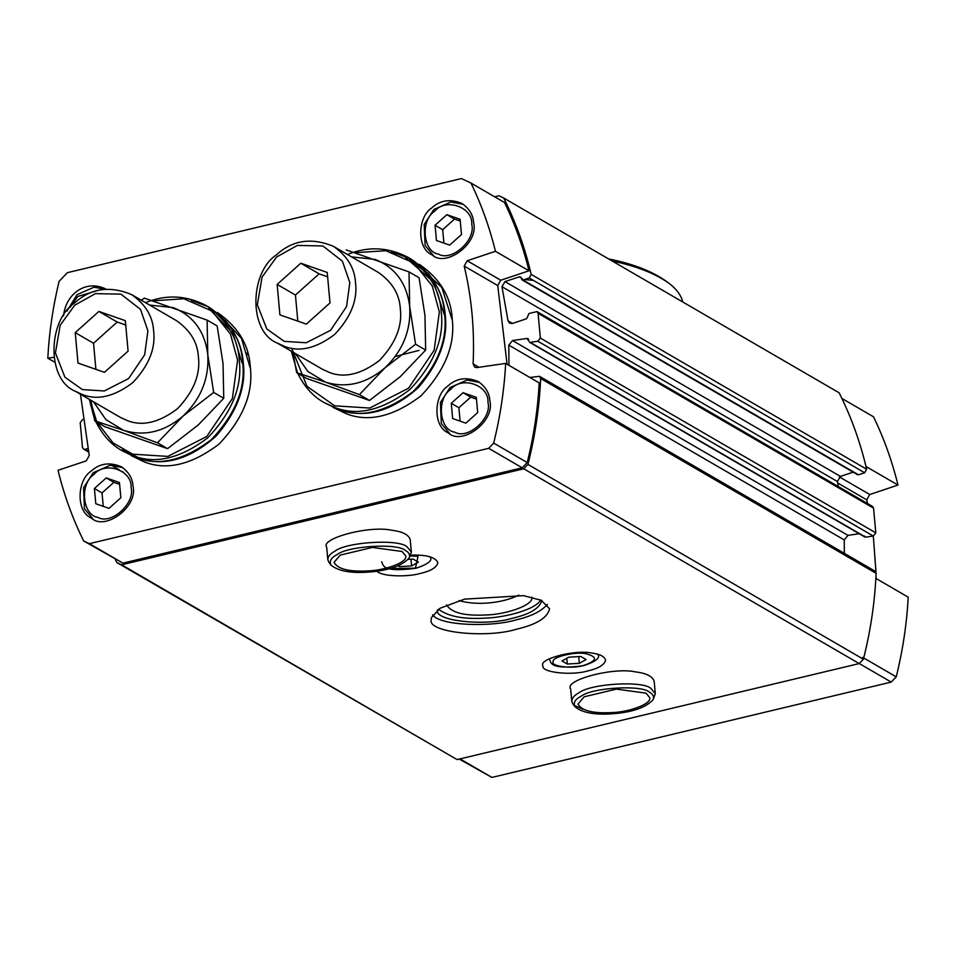 <?xml version="1.0" encoding="UTF-8"?>
<svg xmlns="http://www.w3.org/2000/svg" width="956" height="956" viewBox="0 0 956 956"><rect width="100%" height="100%" fill="white"/><g stroke="black" fill="none" stroke-linecap="round" stroke-linejoin="round"><path stroke-width="1.43" d="M141.297 300.22L144.332 298.129L207.105 320.105L207.799 354.772C209.149 378.588 200.88 399.034 183.002 416.123L157.501 442.807L123.527 430.32C144.356 436.665 164.181 431.933 183.002 416.123L213.678 392.438L207.799 354.772C204.847 331.338 193.291 315.623 173.132 307.617L149.674 305.084M93.509 401.795L105.913 419.624L123.527 430.32L94.728 420.843L104.802 426.687L167.575 448.663L198.251 424.978L223.752 398.294L223.047 363.627L217.167 325.948L207.105 320.105M157.501 442.807L167.575 448.663M346.239 249.922L409.001 271.898L409.706 306.565C411.056 330.382 402.787 350.828 384.91 367.917L359.408 394.601L325.434 382.113C346.263 388.459 366.088 383.726 384.91 367.917L415.585 344.232L409.706 306.565C406.754 283.131 395.198 267.417 375.039 259.411L351.581 256.877M295.416 353.589L307.808 371.418L325.434 382.113L296.635 372.637L306.709 378.48L369.482 400.456L400.158 376.772L425.659 350.087L424.954 315.42L419.075 277.742L409.001 271.898M359.408 394.601L369.482 400.456M408.308 559.356L413.064 559.069L418.346 562.14L411.606 565.916L399.572 566.621L398.246 565.856M419.11 350.398L395.294 356.445M533.388 280.395L525.059 279.558M682.847 302.048C681.03 295.01 676.191 288.616 668.34 282.833C654.358 273.117 635.68 265.864 612.294 261.072M246.983 353.099L247.831 354.796M668.34 282.833L665.507 280.741C651.323 270.918 632.358 263.641 608.578 258.921M249.958 367.188L241.438 338.34L219.103 314.333M451.865 318.993L441.839 287.505L415.382 262.996M413.159 261.968L411.558 261.287M105.722 289.059L105.112 288.688C85.658 279.582 65.821 293.791 63.538 315.862M473.662 222.832C473.232 215.064 469.336 208.623 461.975 203.485C450.24 198.609 440.095 200.139 431.538 208.085C417.545 217.191 416.529 248.691 432.136 254.87C445.592 267.907 479.016 243.565 473.662 222.832M133.004 486.078C132.585 478.311 128.69 471.87 121.316 466.743C109.593 461.856 99.448 463.397 90.892 471.332C76.898 480.45 75.871 511.938 91.477 518.116C104.933 531.154 138.369 506.811 133.004 486.078M489.866 400.875C489.436 393.119 485.54 386.666 478.179 381.54C466.444 376.664 456.299 378.194 447.743 386.128C433.749 395.246 432.733 426.735 448.34 432.913C461.796 445.95 495.22 421.608 489.866 400.875M80.447 394.207L89.255 455.534L86.279 460.864L58.005 470.292C64.112 495.148 72.668 518.714 83.662 540.976L89.386 543.653L488.671 448.328L493.678 443.082C500.239 416.625 504.23 390.072 505.652 363.411L476.901 367.594L474.762 367.2L473.101 363.889C474.678 330.202 471.714 297.591 464.198 266.079L467.173 260.749L495.447 251.309C489.568 227.361 481.406 204.608 470.973 183.05L461.425 178.581L67.422 272.651L59.081 281.387C52.927 306.912 49.162 332.509 47.8 358.189L53.727 357.329M470.973 183.05L504.517 202.529C514.949 224.086 523.111 246.839 529.003 270.787L495.447 251.309M467.173 260.749L500.729 280.228L529.003 270.787M500.729 280.228L497.741 285.557L507.062 364.236M505.652 363.411L539.196 382.902C537.786 409.55 533.783 436.103 527.222 462.561L493.678 443.082M488.671 448.328L522.215 467.807L527.222 462.561M89.386 543.653L122.93 563.132L522.215 467.807M83.662 540.976L122.93 563.132M47.8 358.189L54.612 362.145M459.239 759.076L491.934 777.419L891.219 682.082L896.226 676.848C902.787 650.391 906.778 623.838 908.2 597.177L875.851 578.392M876.055 578.511L876.031 575.022M875.983 572.393L873.318 536.029L865.634 537.153L864.355 535.993M867.618 503.597L866.745 499.845L837.683 482.959M841.913 398.449L873.521 416.804C883.953 438.374 892.115 461.127 897.995 485.074L869.721 494.515L866.745 499.845M897.995 485.074L865.993 466.492M896.226 676.848L862.671 657.37M891.219 682.082L859.265 663.536M491.934 777.419L460.039 758.885M82.694 419.469L80.208 422.66L82.455 447.36L83.554 449.093L88.167 450.85M87.653 448.507L85.419 449.248M528.907 341.196L526.995 338.448L512.535 340.551L508.783 345.128L508.95 365.323M859.241 533.723L847.984 535.36L844.244 539.925L844.351 553.345M528.059 338.651L526.995 338.448L528.764 339.476M537.858 341.232L873.306 536.041L875.804 532.851L873.557 508.138L872.47 506.405L537.009 311.596L538.097 313.329L540.343 338.042L537.858 341.232L530.174 342.344L865.634 537.153M537.009 311.596L529.003 313.496L526.648 318.707L512.428 323.463L509.632 323.224L508.03 320.834L512.512 323.427M853.158 472.168L840.443 476.411L837.42 481.513L838.328 486.58M521.594 279.14L523.052 280.012L520.614 276.977L519.216 276.858L504.995 281.602L501.972 286.704L508.03 320.834M857.042 473.937L858.512 474.809L864.654 472.766L866.65 469.229C860.328 442.246 851.163 416.78 839.141 392.808L503.693 198L498.913 195.777L494.646 196.793M503.693 198C515.714 221.971 524.88 247.449 531.189 274.42L529.206 277.957L523.052 280.012L858.512 474.809M115.258 559.32L116.859 562.558L457.088 759.59L859.217 663.583L863.388 659.222C870.617 630.697 874.86 602.065 876.102 573.337L874.991 571.138L539.543 376.329L529.827 377.453M116.859 562.558L121.627 564.793L523.757 468.787L527.927 464.413C535.169 435.9 539.399 407.268 540.642 378.528L539.543 376.329M523.757 468.787L859.217 663.583M527.927 464.413L863.388 659.222M376.963 571.222C381.755 576.707 408.009 577.113 420.281 573.457C430.905 571.031 436.773 567.422 437.884 562.642C435.255 557.073 426.149 554.564 410.59 555.137M588.012 670.861C598.635 668.435 604.503 664.826 605.614 660.034C604.323 656.342 599.735 654.024 591.824 653.079C575.094 649.243 537.905 659.258 542.96 665.735C540.522 672.606 572.357 675.796 588.012 670.861M409.096 558.125C410.303 555.006 409.144 552.508 405.631 550.644C398.305 542.865 347.817 545.84 336.918 554.683C330.991 557.79 329.055 561.292 331.099 565.187C338.161 570.923 350.159 573.265 367.08 572.202C387.562 570.851 401.568 566.155 409.096 558.125L411.343 552.078L410.208 539.554C408.499 534.619 402.368 531.536 391.817 530.269C369.518 525.167 319.925 538.515 326.677 547.155L327.812 559.678L328.84 562.2M653.056 699.792C654.263 696.673 653.115 694.187 649.602 692.311C642.277 684.544 591.776 687.507 580.89 696.362C574.962 699.457 573.014 702.959 575.07 706.866C582.132 712.602 594.13 714.933 611.051 713.881C631.534 712.531 645.527 707.834 653.056 699.792L655.314 693.757L654.167 681.222C652.458 676.298 646.34 673.203 635.788 671.948C613.489 666.834 563.897 680.182 570.636 688.822L571.784 701.357L572.811 703.879M516.348 629.239C536.412 624.65 547.489 617.839 549.592 608.805L541.275 600.26L523.553 595.66L464.497 599.137L440.13 608.219L431.371 617.66L431.252 619.572C426.639 632.537 486.783 638.572 516.348 629.239M121.627 564.793L457.088 759.59M291.7 348.247L307.007 386.344L334.672 405.822L369.721 408.057L408.559 388.184L434.132 350.302L439.354 311.979L432.243 285.94L413.912 263.031L385.854 250.735L355.035 252.695M96.95 422.122L113.023 442.879L132.705 454.184L167.814 456.406L206.735 436.51L232.368 398.544L237.602 360.149L230.444 334.014L211.993 311.035L183.803 298.75L152.864 300.817M90.067 399.799L96.604 421.417M579.324 663.321L567.302 664.026L562.009 660.955L568.76 657.178L580.794 656.473L586.076 659.544L579.324 663.321L578.715 656.593M125.726 325.028L117.194 322.041L93.533 343.252L95.911 369.351M117.194 322.041L98.898 311.417L75.237 332.628L78.01 363.077L104.443 372.326L128.092 351.127L125.32 320.666L98.898 311.417M93.533 343.252L75.237 332.628M327.633 276.822L319.101 273.834L295.44 295.046L297.818 321.144M319.101 273.834L300.805 263.211L277.144 284.422L279.917 314.871L306.35 324.12L329.999 302.921L327.227 272.46L300.805 263.211M295.44 295.046L277.144 284.422M147.917 330.836L140.508 309.385L120.958 294.173L95.457 293.623L74.711 305.215L60.18 325.255L55.424 352.907L64.9 377.178L82.383 389.582L104.323 390.968L128.63 378.54L144.643 354.819L147.917 330.836M153.629 331.003C152.817 316.4 145.491 304.259 131.617 294.603C109.546 285.426 90.45 288.306 74.341 303.255C48.003 320.403 46.067 379.675 75.464 391.315L82.658 394.625C97.703 400.54 114.397 396.549 132.741 382.663C148.813 365.694 155.78 348.474 153.629 331.003M75.464 391.315L120.241 417.318L127.447 420.628C142.492 426.543 159.186 422.564 177.529 408.678C193.602 391.709 200.557 374.477 198.418 357.006C197.605 342.403 190.28 330.274 176.406 320.607L131.617 294.603M349.824 282.629L342.415 261.191L322.853 245.967L297.364 245.417L276.619 257.009L262.087 277.049L257.331 304.713L266.808 328.972L284.291 341.376L306.231 342.762L330.537 330.334L346.55 306.613L349.824 282.629M355.536 282.797C354.724 268.194 347.398 256.053 333.525 246.397C311.453 237.219 292.357 240.099 276.248 255.049C249.91 272.197 247.974 331.469 277.36 343.108L284.565 346.419C299.61 352.334 316.305 348.343 334.648 334.457C350.721 317.488 357.675 300.268 355.536 282.797M277.36 343.108L322.148 369.112L329.354 372.434C344.399 378.337 361.093 374.358 379.436 360.472C395.509 343.503 402.464 326.283 400.325 308.8C399.512 294.197 392.187 282.068 378.313 272.412L333.525 246.397M415.585 344.232L425.659 350.087M296.635 372.637L292.883 352.119M213.678 392.438L223.752 398.294M94.728 420.843L90.975 400.325M95.66 421.381C102.4 434.932 111.183 444.695 121.998 450.67L132.788 455.63C155.362 464.497 180.397 458.522 207.918 437.693C232.021 412.239 242.466 386.403 239.239 360.197C238.044 338.293 227.038 320.093 206.233 305.597C186.336 295.213 166.105 294.245 145.515 302.67M89.35 399.381L94.094 417.724M121.998 450.67L136.17 457.601C158.744 466.468 183.791 460.493 211.3 439.664C235.415 414.211 245.859 388.375 242.633 362.169C241.426 340.252 230.42 322.064 209.627 307.569L206.233 305.597M207.918 306.613L191.559 300.531M241.952 362.862L233.061 333.417L209.723 309.338M297.639 373.222C304.378 386.762 313.162 396.525 323.976 402.5L334.767 407.471C357.329 416.338 382.376 410.351 409.897 389.534C434 364.081 444.444 338.245 441.218 312.038C440.011 290.122 429.017 271.922 408.212 257.439C388.315 247.054 368.084 246.074 347.494 254.511M291.329 351.222L297.495 372.9M323.976 402.5L338.113 409.419C360.687 418.286 385.734 412.299 413.243 391.482C437.358 366.029 447.802 340.193 444.576 313.986C443.369 292.07 432.363 273.87 411.57 259.387L408.212 257.439M409.873 258.443L391.386 251.918M424.703 271.265L409.156 259.674M122.476 449.523L137.162 456.992M144.691 459.932C167.945 465.572 191.774 457.613 216.176 436.055C237.267 411.307 246.301 386.881 243.266 362.79C242.346 347.96 236.431 333.931 225.532 320.726M131.271 455.654L144.272 461.903C166.75 470.734 191.69 464.783 219.091 444.038C243.099 418.692 253.495 392.964 250.281 366.865C249.086 345.044 238.128 326.928 217.418 312.493M213.08 310.198L208.97 308.406M444.241 314.56L433.654 282.151L405.655 257.594M347.446 411.905C370.749 417.198 394.434 409.025 418.513 387.419C439.306 362.742 448.185 338.472 445.173 314.584C444.265 300.041 438.541 286.226 428.013 273.165M333.214 407.471L346.18 413.697C368.658 422.528 393.597 416.577 420.999 395.832C445.006 370.486 455.403 344.757 452.188 318.659C450.993 296.85 440.035 278.722 419.325 264.298M415.024 262.016L410.877 260.211M119.608 484.345L113.86 482.338L102.029 492.938L103.248 506.345M113.86 482.338L106.236 477.904L94.405 488.516L95.791 503.74L109.008 508.365L120.838 497.765L119.452 482.529L106.236 477.904M102.029 492.938L94.405 488.516M476.47 399.154L470.711 397.134L458.892 407.734L460.111 421.154M470.711 397.134L463.086 392.701L451.268 403.312L452.654 418.537L465.859 423.161L477.689 412.562L476.303 397.326L463.086 392.701M458.892 407.734L451.268 403.312M460.266 221.099L454.506 219.091L442.688 229.691L443.907 243.099M454.506 219.091L446.882 214.658L435.064 225.258L436.45 240.494L449.655 245.118L461.485 234.507L460.099 219.282L446.882 214.658M442.688 229.691L435.064 225.258M432.614 614.792C439.39 625.786 491.288 627.327 515.499 620.014C530.711 616.608 541.335 611.386 547.394 604.347M437.418 610.012C434.179 621.364 486.795 626.323 512.452 618.233C529.815 614.278 539.602 608.375 541.813 600.511M566.777 658.302L567.302 664.026M399.453 565.343L399.572 566.621M410.984 559.2L411.606 565.916M446.655 604.909C451.256 612.736 464.449 616.082 486.234 614.947C505.557 614.66 534.344 605.088 531.799 597.153M438.553 609.223C448.125 616.524 463.791 619.488 485.552 618.102C505.712 617.552 536.567 609.187 540.546 599.938M459.035 600.559C475.789 605.674 501.804 603.595 518.833 595.122M646.089 693.16L616.369 689.109L584.128 696.805L577.998 704.118C581.834 710.726 592.947 713.558 611.326 712.602C627.626 712.363 651.896 704.273 649.698 697.593L646.089 693.16M655.314 693.757L651.108 688.583C643.412 680.421 590.366 683.54 578.918 692.837C574.269 695.299 571.891 698.143 571.784 701.357M574.269 705.361L582.873 709.209M402.118 551.481L372.398 547.43L340.157 555.125L334.026 562.439C337.874 569.047 348.976 571.879 367.355 570.923C383.667 570.684 407.925 562.594 405.726 555.914L402.118 551.481M411.343 552.078L407.148 546.916C399.441 538.742 346.395 541.873 334.947 551.158C330.298 553.62 327.92 556.464 327.812 559.678M390.371 568.509L415.466 568.163L418.011 556.308L410.208 555.914M464.198 266.079L497.741 285.557M473.101 363.889L478.968 367.295M869.721 494.515L839.428 476.913M508.783 345.128L844.244 539.925M512.535 340.551L847.984 535.36M540.343 338.042L875.804 532.851M538.097 313.329L873.557 508.138M501.972 286.704L837.42 481.513M504.995 281.602L840.443 476.411M519.216 276.858L521.414 278.136M529.206 277.957L864.654 472.766M531.189 274.42L866.65 469.229M540.642 378.528L876.102 573.337M583.196 665.567C597.333 660.835 598.181 656.88 585.741 653.713C575.584 651.347 551.684 657.059 553.201 661.48C549.724 666.189 571.76 669.2 583.196 665.567M98.791 290.194L77.723 296.48L69.955 307.593M471.75 224.278C473.065 207.105 445.759 197.545 434.586 211.276C420.126 220.525 422.994 252.002 438.481 254.105C451.626 262.028 476.076 240.111 471.75 224.278M131.091 487.536C132.418 470.352 105.112 460.792 93.927 474.523C79.468 483.784 82.336 515.248 97.835 517.351C110.98 525.274 135.417 503.358 131.091 487.536M487.954 402.333C489.269 385.149 461.963 375.6 450.79 389.319C436.33 398.58 439.198 430.045 454.686 432.148C467.831 440.071 492.28 418.154 487.954 402.333M549.377 658.792L549.377 659.174C551.289 661.958 548.254 670.323 583.71 665.663C595.457 661.695 600.26 658.051 598.109 654.74M123.169 472.097L121.95 471.392M119.357 469.886L111.47 465.309M88.406 451.913L83.554 449.093M864.917 537.021L529.457 342.212M857.58 474.738L522.119 279.929M106.451 289.525L94.035 287.194L77.018 294.675L66.908 311.178M463.302 204.333L450.885 201.991L433.881 209.472L424.201 224.481L425.121 245.489L433.522 255.611M122.643 467.58L110.239 465.237L93.222 472.718L83.542 487.727L84.463 508.735L92.863 518.857M479.506 382.376L467.09 380.046L450.085 387.515L440.405 402.524L441.314 423.544L449.726 433.654M430.379 557.336C432.53 560.646 427.738 564.291 415.98 568.27C380.524 572.931 383.559 564.554 381.659 561.77M572.823 703.891L575.082 706.89M328.852 562.224L331.111 565.211"/></g></svg>
